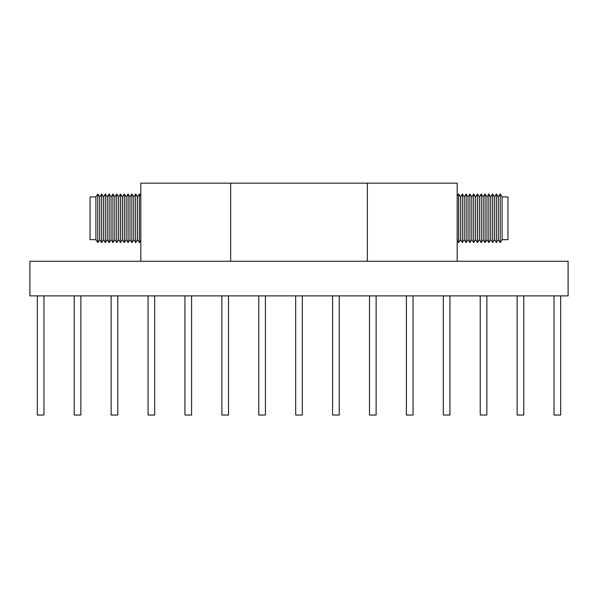 <?xml version="1.0" encoding="UTF-8"?>
<svg xmlns="http://www.w3.org/2000/svg" width="598" height="598" viewBox="0 0 598 598"><rect width="100%" height="100%" fill="white"/><g stroke="black" fill="none" stroke-linecap="round" stroke-linejoin="round"><path stroke-width="0.9" d="M140.822 261.274L140.822 183.16L230.649 183.16L230.649 261.274M367.351 261.274L367.351 183.16L457.178 183.16L457.178 261.274M181.829 183.16L416.171 183.16M367.351 183.16L230.649 183.16M502.096 196.929L502.096 239.693L507.956 239.693L507.956 196.929L502.096 196.929L500.205 193.999L500.205 242.624L502.096 239.693M500.205 193.999L498.306 196.929L498.306 239.693L500.205 242.624M498.306 196.929L496.415 193.999L496.415 242.624L498.306 239.693M496.415 193.999L494.524 196.929L494.524 239.693L496.415 242.624M494.524 196.929L492.632 193.999L492.632 242.624L494.524 239.693M492.632 193.999L490.734 196.929L490.734 239.693L492.632 242.624M490.734 196.929L488.843 193.999L488.843 242.624L490.734 239.693M488.843 193.999L486.951 196.929L486.951 239.693L488.843 242.624M486.951 196.929L485.06 193.999L485.06 242.624L486.951 239.693M485.06 193.999L483.169 196.929L483.169 239.693L485.06 242.624M483.169 196.929L481.27 193.999L481.27 242.624L483.169 239.693M481.27 193.999L479.379 196.929L479.379 239.693L481.27 242.624M479.379 196.929L477.488 193.999L477.488 242.624L479.379 239.693M477.488 193.999L475.597 196.929L475.597 239.693L477.488 242.624M475.597 196.929L473.698 193.999L473.698 242.624L475.597 239.693M473.698 193.999L471.807 196.929L471.807 239.693L473.698 242.624M471.807 196.929L469.916 193.999L469.916 242.624L471.807 239.693M469.916 193.999L468.025 196.929L468.025 239.693L469.916 242.624M468.025 196.929L466.134 193.999L466.134 242.624L468.025 239.693M466.134 193.999L464.235 196.929L464.235 239.693L466.134 242.624M464.235 196.929L462.344 193.999L462.344 242.624L464.235 239.693M462.344 193.999L460.453 196.929L460.453 239.693L462.344 242.624M460.453 196.929L458.561 193.999L458.561 242.624L460.453 239.693M457.178 240.486L458.561 242.624M457.178 196.129L458.561 193.999M95.904 239.693L95.904 196.929L90.044 196.929L90.044 239.693L95.904 239.693L97.795 242.624L97.795 193.999L95.904 196.929M97.795 242.624L99.694 239.693L99.694 196.929L97.795 193.999M99.694 239.693L101.585 242.624L101.585 193.999L99.694 196.929M101.585 242.624L103.476 239.693L103.476 196.929L101.585 193.999M103.476 239.693L105.368 242.624L105.368 193.999L103.476 196.929M105.368 242.624L107.266 239.693L107.266 196.929L105.368 193.999M107.266 239.693L109.157 242.624L109.157 193.999L107.266 196.929M109.157 242.624L111.049 239.693L111.049 196.929L109.157 193.999M111.049 239.693L112.94 242.624L112.94 193.999L111.049 196.929M112.94 242.624L114.831 239.693L114.831 196.929L112.94 193.999M114.831 239.693L116.73 242.624L116.73 193.999L114.831 196.929M116.73 242.624L118.621 239.693L118.621 196.929L116.73 193.999M118.621 239.693L120.512 242.624L120.512 193.999L118.621 196.929M120.512 242.624L122.403 239.693L122.403 196.929L120.512 193.999M122.403 239.693L124.302 242.624L124.302 193.999L122.403 196.929M124.302 242.624L126.193 239.693L126.193 196.929L124.302 193.999M126.193 239.693L128.084 242.624L128.084 193.999L126.193 196.929M128.084 242.624L129.975 239.693L129.975 196.929L128.084 193.999M129.975 239.693L131.866 242.624L131.866 193.999L129.975 196.929M131.866 242.624L133.765 239.693L133.765 196.929L131.866 193.999M133.765 239.693L135.656 242.624L135.656 193.999L133.765 196.929M135.656 242.624L137.547 239.693L137.547 196.929L135.656 193.999M137.547 239.693L139.439 242.624L139.439 193.999L137.547 196.929M140.822 196.129L139.439 193.999M140.822 240.486L139.439 242.624M43.96 295.905L37.323 295.905L37.323 415.034L43.96 415.034L43.96 295.905M80.872 295.905L74.227 295.905L74.227 415.034L80.872 415.034L80.872 295.905M117.776 295.905L111.138 295.905L111.138 415.034L117.776 415.034L117.776 295.905M154.688 295.905L148.05 295.905L148.05 415.034L154.688 415.034L154.688 295.905M191.592 295.905L184.954 295.905L184.954 415.034L191.592 415.034L191.592 295.905M228.503 295.905L221.865 295.905L221.865 415.034L228.503 415.034L228.503 295.905M265.415 295.905L258.77 295.905L258.77 415.034L265.415 415.034L265.415 295.905M302.319 295.905L295.681 295.905L295.681 415.034L302.319 415.034L302.319 295.905M339.23 295.905L332.585 295.905L332.585 415.034L339.23 415.034L339.23 295.905M376.135 295.905L369.497 295.905L369.497 415.034L376.135 415.034L376.135 295.905M413.046 295.905L406.408 295.905L406.408 415.034L413.046 415.034L413.046 295.905M449.95 295.905L443.312 295.905L443.312 415.034L449.95 415.034L449.95 295.905M486.862 295.905L480.224 295.905L480.224 415.034L486.862 415.034L486.862 295.905M523.773 295.905L517.128 295.905L517.128 415.034L523.773 415.034L523.773 295.905M560.677 295.905L554.04 295.905L554.04 415.034L560.677 415.034L560.677 295.905M568.1 261.274L29.9 261.274L29.9 295.875L568.1 295.875L568.1 261.274"/></g></svg>
